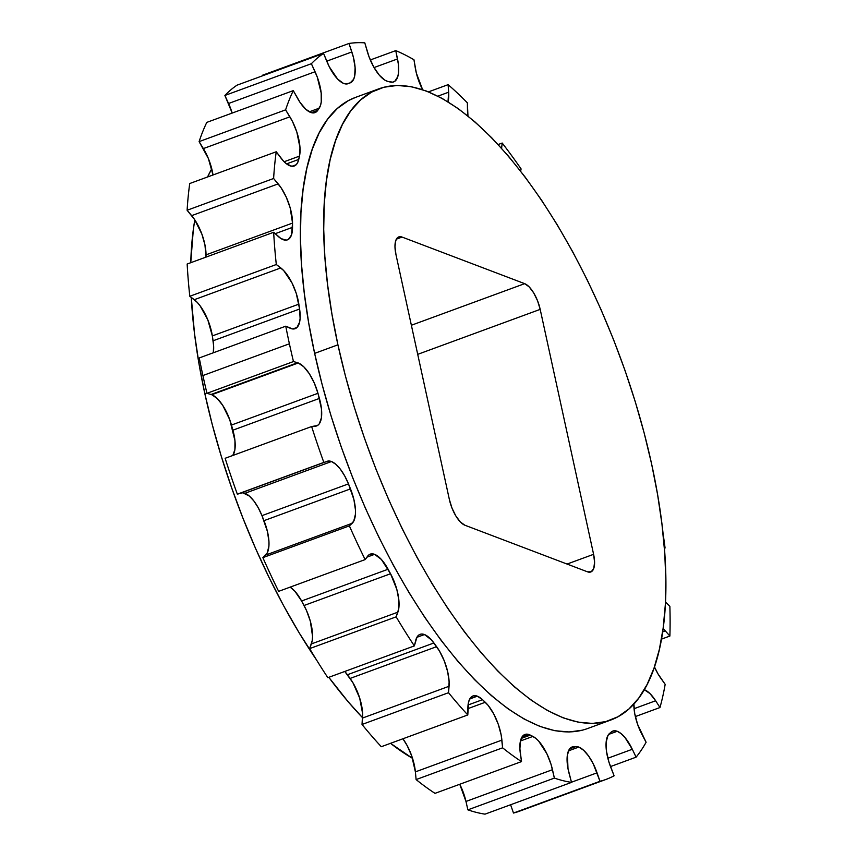 <?xml version="1.0" encoding="UTF-8"?>
<svg xmlns="http://www.w3.org/2000/svg" width="857" height="857" viewBox="0 0 857 857"><rect width="100%" height="100%" fill="white"/><g stroke="black" fill="none" stroke-linecap="round" stroke-linejoin="round"><path stroke-width="1.29" d="M232.858 455.453A30.916 12.33 69.8 0 0 232.9 430.182L319.404 398.419A30.916 12.33 -110.2 0 1 316.629 425.929A30.916 12.33 -110.2 0 1 315.312 426.218L311.637 426.54L225.134 458.291A390.342 155.653 69.8 0 0 237.335 494.168L242.735 492.775L249.355 496.064L253.908 501.013L258.225 507.73L261.974 515.646L267.427 531.458L268.948 541.678L268.905 546.113L267.234 552.915L262.863 557.639A390.342 155.653 69.8 0 0 278.643 591.351L365.146 559.589L367.589 556.225A30.916 12.33 -110.2 0 1 370.224 554.136A30.916 12.33 -110.2 0 1 374.595 554.34L366.914 557.168L374.595 554.34A30.916 12.33 -110.2 0 1 388.103 569.23L301.6 600.993A30.916 12.33 69.8 0 0 290.137 587.131L294.894 591.255L301.6 600.993L306.495 610.505L310.341 621.229L312.559 636.419L312.227 640.533L309.645 648.61A390.342 155.653 69.8 0 0 327.845 677.673L414.349 645.91A390.342 155.653 -110.2 0 1 396.148 616.847L309.645 648.61A390.342 155.653 69.8 0 0 327.845 677.673L414.349 645.91A390.342 155.653 -110.2 0 1 396.148 616.847L398.73 608.77L398.837 599.954L396.845 589.466L390.546 573.74L381.397 559.492L374.595 554.34L372.527 553.847L368.992 554.8L365.146 559.589A390.342 155.653 -110.2 0 1 349.367 525.877L262.863 557.639A390.342 155.653 69.8 0 0 278.643 591.351L365.146 559.589A390.342 155.653 -110.2 0 1 349.367 525.877L353.737 521.163L355.409 514.361L355.451 509.915L353.93 499.695L348.478 483.884L261.974 515.646A30.916 12.33 69.8 0 0 244.963 493.289L331.466 461.527A30.916 12.33 -110.2 0 1 348.478 483.884L344.728 475.967L340.411 469.25L335.858 464.301L331.466 461.527L329.238 461.023L323.839 462.405A390.342 155.653 -110.2 0 1 311.637 426.54L225.134 458.291A390.342 155.653 69.8 0 0 237.335 494.168L323.839 462.405A390.342 155.653 -110.2 0 1 311.637 426.54L317.476 425.522L319.265 423.84L321.407 417.809L321.461 408.928L317.968 393.288L231.465 425.051A30.916 12.33 69.8 0 0 211.754 394.723L298.257 362.972A30.916 12.33 -110.2 0 1 317.968 393.288L314.24 382.918L309.281 373.663L303.71 366.721L298.257 362.972A30.916 12.33 69.8 0 0 297.561 362.736L293.469 361.558A390.342 155.653 -110.2 0 1 289.398 343.786L202.895 375.548A390.342 155.653 69.8 0 0 206.965 393.309L293.469 361.558A390.342 155.653 -110.2 0 1 289.398 343.786A390.342 155.653 -110.2 0 1 285.756 326.185L199.252 357.947A390.342 155.653 69.8 0 0 202.895 375.548L289.398 343.786A390.342 155.653 -110.2 0 1 285.756 326.185L292.644 328.959L296.95 327.513L299.564 322.286L300.111 318.45L299.596 309.023L296.276 293.448L292.001 282.928L283.688 270.555L276.308 264.513A390.342 155.653 -110.2 0 1 273.662 232.279L187.158 264.031A390.342 155.653 69.8 0 0 189.804 296.276L276.308 264.513A390.342 155.653 -110.2 0 1 273.662 232.279L281.064 238.632L286.259 240.131L288.423 239.371L291.476 235L292.537 223.088L290.159 207.801L286.238 197.099L281.032 187.694L273.619 178.492A390.342 155.653 -110.2 0 1 276.233 151.764L189.729 183.527A390.342 155.653 69.8 0 0 187.115 210.254L273.619 178.492A390.342 155.653 -110.2 0 1 276.233 151.764L283.613 161.223L286.517 163.858L291.916 166.29L296.19 164.737L297.711 162.519L299.489 156.113L299.993 147.736L296.822 132.032L292.505 121.533L285.606 109.857A390.342 155.653 -110.2 0 1 293.287 90.628L206.783 122.39A390.342 155.653 69.8 0 0 199.103 141.619L285.606 109.857A390.342 155.653 -110.2 0 1 293.287 90.628L300.1 102.497L305.874 109.342L311.445 112.696L316.04 112.085L317.776 110.307L320.475 105.486L321.246 101.972L321.182 92.974L317.24 77.001L311.38 63.707A390.342 155.653 -110.2 0 1 323.55 53.402L237.046 85.164A390.342 155.653 69.8 0 0 224.877 95.47L311.38 63.707A390.342 155.653 -110.2 0 1 323.55 53.402L329.292 66.803L337.626 79.069L343.314 83.3L345.896 83.975L350.213 82.861L353.641 79.262L354.659 76.123L355.098 67.692L353.427 57.376L349.035 43.461A390.342 155.653 -110.2 0 1 364.793 42.85L369.035 56.776L373.706 66.975L379.308 75.17L385.072 80.269L387.771 81.415L392.656 82.165L394.777 81.319L397.734 76.744L398.484 73.188L398.355 64.136L395.763 50.617A390.342 155.653 -110.2 0 1 413.952 59.744L416.373 73.166L422.63 89.696A30.916 12.33 -110.2 0 1 415.27 67.864L413.952 59.744A390.342 155.653 -110.2 0 0 395.763 50.617L397.509 58.951A30.916 12.33 -110.2 0 1 393.62 81.929A30.916 12.33 -110.2 0 1 390.214 82.026L387.771 81.415A30.916 12.33 -110.2 0 1 367.246 51.356L364.793 42.85A390.342 155.653 -110.2 0 0 349.035 43.461L351.852 51.956A30.916 12.33 -110.2 0 1 350.213 82.861L348.199 83.643A30.916 12.33 -110.2 0 1 348.103 83.686A30.916 12.33 -110.2 0 1 326.956 61.672L323.55 53.402L237.046 85.164A390.342 155.653 69.8 0 0 224.877 95.47L232.193 113.06A30.916 12.33 69.8 0 0 228.562 103.493L315.065 71.731A30.916 12.33 -110.2 0 1 319.2 108.186L317.776 110.307A30.916 12.33 -110.2 0 1 314.98 112.631A30.916 12.33 -110.2 0 1 297.379 98.041L293.287 90.628L206.783 122.39A390.342 155.653 69.8 0 0 199.103 141.619L208.337 158.427L213.007 174.978A30.916 12.33 69.8 0 0 203.377 148.582L289.88 116.82A30.916 12.33 -110.2 0 1 299.489 156.113L298.75 159.413A30.916 12.33 -110.2 0 1 294.251 166.001A30.916 12.33 -110.2 0 1 280.721 157.774L276.233 151.764L189.729 183.527A390.342 155.653 69.8 0 0 187.115 210.254L194.528 219.456L201.888 234.143L204.952 244.941L206.034 257.1L206.034 254.85L292.537 223.088L292.537 227.33A30.916 12.33 -110.2 0 1 287.459 239.853A30.916 12.33 -110.2 0 1 278.204 236.425L273.662 232.279L187.158 264.031A390.342 155.653 69.8 0 0 189.804 296.276L197.185 302.317L200.088 305.778L207.812 319.832L212.343 335.912L213.618 345.746L213.307 352.784A30.916 12.33 69.8 0 0 213.093 340.775L299.596 309.023A30.916 12.33 -110.2 0 1 295.108 328.692A30.916 12.33 -110.2 0 1 290.03 328.177L285.756 326.185L199.252 357.947A390.342 155.653 69.8 0 0 202.895 375.548A390.342 155.653 69.8 0 0 206.965 393.309L211.058 394.499A30.916 12.33 -110.2 0 1 211.754 394.723L217.207 398.484L222.777 405.425L229.794 419.801L234.957 440.691L234.904 449.561L232.761 455.603M424.451 634.544A30.916 12.33 -110.2 0 1 433.921 642.975L347.417 674.738A30.916 12.33 69.8 0 0 344.76 671.459L352.891 682.665L359.683 698.027L362.618 713.624L362.029 724.465A390.342 155.653 69.8 0 0 381.29 746.715L467.793 714.952A390.342 155.653 -110.2 0 1 448.532 692.702L362.029 724.465A390.342 155.653 69.8 0 0 381.29 746.715L467.793 714.952A390.342 155.653 -110.2 0 1 448.532 692.702L449.122 681.861L447.665 671.684L444.269 660.876L439.395 650.913L431.521 639.986L424.451 634.544L421.494 634.041L418.966 634.908L416.995 637.115L414.349 645.91L415.666 640.554A30.916 12.33 -110.2 0 1 420.08 634.341A30.916 12.33 -110.2 0 1 424.451 634.544L416.877 637.329L424.451 634.544M477.328 696.173A30.916 12.33 -110.2 0 1 482.512 699.676L468.061 704.99L482.512 699.676L477.328 696.173L473.514 695.798L470.525 697.78L468.597 701.969L467.793 714.952L467.879 708.011A30.916 12.33 -110.2 0 1 472.946 695.97A30.916 12.33 -110.2 0 1 477.328 696.173L469.754 698.958L477.328 696.173M644.4 689.724A30.916 12.33 -110.2 0 1 655.648 700.758L634.051 708.696L655.648 700.758L649.981 693.592L644.282 689.681A30.916 12.33 -110.2 0 1 644.4 689.724L644.4 689.724M663.082 628.642A30.916 12.33 -110.2 0 1 665.321 630.913L662.622 631.909L665.321 630.913L663.082 628.642M525.33 808.708A390.342 155.653 69.8 0 1 513.493 813.047L510.601 804.755L513.493 813.047L599.996 781.284L593.248 763.823L588.609 756.035L583.617 750.261L578.764 747.079L568.512 750.85L578.764 747.079A30.916 12.33 -110.2 0 1 597.05 772.821L599.996 781.284A390.342 155.653 -110.2 0 0 614.094 775.789L610.816 767.443A30.916 12.33 -110.2 0 1 609.552 733.453L611.287 731.985A30.916 12.33 -110.2 0 1 612.851 731.064A30.916 12.33 -110.2 0 1 617.222 731.278L608.631 734.428L617.222 731.278A30.916 12.33 -110.2 0 1 632.305 749.264L607.859 758.241L632.305 749.264L624.946 737.47L621.004 733.538L617.222 731.278L613.987 730.796L611.287 731.985L607.934 735.477L606.167 742.119L606.51 751.396L608.931 762.055L614.094 775.789A390.342 155.653 -110.2 0 1 606.028 779.42A390.342 155.653 -110.2 0 1 599.996 781.284L513.493 813.047A390.342 155.653 69.8 0 0 519.524 811.183L606.028 779.42M597.05 772.821L571.469 782.216L597.05 772.821M529.305 734.663A30.916 12.33 -110.2 0 1 530.301 735.113L521.249 738.434L530.301 735.113A30.916 12.33 69.8 0 0 529.305 734.663L526.862 734.149L522.866 735.852L520.445 740.973L519.899 748.879L521.506 761.594A390.342 155.653 -110.2 0 1 502.609 747.818L416.106 779.57A390.342 155.653 69.8 0 0 435.002 793.357L521.506 761.594A390.342 155.653 -110.2 0 1 502.609 747.818L501.174 735.017L498.249 724.229L493.707 713.902L488.179 705.429L482.512 699.676L485.266 702.269A30.916 12.33 -110.2 0 1 501.891 740.116L415.388 771.878L416.106 779.57A390.342 155.653 69.8 0 0 435.002 793.357L521.506 761.594L520.36 753.582A30.916 12.33 -110.2 0 1 524.923 734.46A30.916 12.33 -110.2 0 1 529.305 734.663L521.731 737.448L529.305 734.663M378.89 88.807L355.601 97.366A336.233 134.078 69.8 0 0 314.637 353.384L337.926 344.825A336.233 134.078 -110.2 0 1 378.89 88.807A336.233 134.078 -110.2 0 1 651.631 464.055L657.576 494.489L661.947 524.045L664.711 552.454L665.835 579.439L665.321 604.742L663.157 628.117L659.376 649.327L654.009 668.181L647.099 684.507L638.733 698.123L628.974 708.921L617.929 716.773L605.695 721.626L592.391 723.426L578.154 722.151L563.103 717.823L547.398 710.464L531.19 700.169L514.629 687.025L497.885 671.149L481.098 652.713L464.451 631.888L448.093 608.866L432.185 583.885L416.877 557.168L402.319 528.983L388.66 499.588L376.019 469.293L364.514 438.366L354.273 407.107L345.382 375.837L337.926 344.825L331.991 314.401L327.61 284.835L324.846 256.425L323.721 229.44L324.235 204.148L326.399 180.773L330.181 159.552L335.558 140.698L342.457 124.383L350.824 110.757L360.583 99.969L371.627 92.106L383.861 87.253L397.166 85.454L411.403 86.728L426.454 91.067L442.158 98.416L458.366 108.721L474.928 121.865L491.672 137.731L508.458 156.167L525.105 177.003L541.463 200.013L557.371 225.005L572.68 251.722L587.238 279.907L600.896 309.291L613.537 339.597L625.042 370.524L635.283 401.772L644.175 433.053L651.631 464.055A336.233 134.078 -110.2 0 1 610.666 720.073A336.233 134.078 -110.2 0 1 337.926 344.825L314.637 353.384L322.093 384.386L330.984 415.666L341.225 446.915L352.73 477.842L365.371 508.147L379.03 537.532L393.588 565.716L408.896 592.433L424.804 617.415L441.162 640.436L457.809 661.261L474.596 679.708L491.34 695.573L507.901 708.718L524.109 719.023L539.814 726.372L554.865 730.7L569.102 731.974L582.406 730.185M204.844 393.695L206.88 392.945L204.844 393.695L212.3 424.697L221.192 455.978L231.433 487.226L242.938 518.153L255.579 548.459L269.237 577.843L283.796 606.028L299.104 632.745L316.683 660.201A336.233 134.078 69.8 0 1 204.844 393.695A336.233 134.078 69.8 0 1 191.272 297.39L194.528 333.705L198.899 363.261L204.844 393.695M211.765 168.818A336.233 134.078 69.8 0 0 207.555 176.981L211.765 168.818M194.807 219.874A336.233 134.078 69.8 0 0 190.757 262.713L193.318 229.633L194.807 219.874M328.809 677.319L348.017 701.583L362.575 717.716A336.233 134.078 69.8 0 1 328.809 677.319M390.513 743.319L412.528 758.327A336.233 134.078 69.8 0 1 390.513 743.319M498.142 144.533L502.191 143.044A390.342 155.653 -110.2 0 1 521.099 168.936L520.649 171.164L521.099 168.936A390.342 155.653 -110.2 0 0 502.191 143.044L501.591 148.315L502.191 143.044L498.142 144.533M428.489 91.86L448.115 84.661A390.342 155.653 -110.2 0 1 467.376 102.84L467.965 116.016A30.916 12.33 -110.2 0 1 467.472 109.964L467.376 102.84A390.342 155.653 -110.2 0 0 448.115 84.661L448.65 92.202L448.115 84.661L428.489 91.86M262.531 75.223L349.035 43.461L262.531 75.223L262.703 75.748L262.531 75.223M370.299 59.969L395.763 50.617L370.299 59.969M636.098 757.17L610.484 766.576L636.098 757.17L632.305 749.264L636.098 757.17A390.342 155.653 -110.2 0 0 646.103 742.269A390.342 155.653 -110.2 0 1 636.098 757.17M659.976 707.528L635.337 716.581L659.976 707.528L655.648 700.758L659.976 707.528A390.342 155.653 -110.2 0 0 665.171 684.347A390.342 155.653 -110.2 0 1 659.976 707.528M669.885 636.044L661.443 639.14L669.885 636.044L665.321 630.913L669.885 636.044A390.342 155.653 -110.2 0 0 669.863 606.285A390.342 155.653 -110.2 0 1 669.885 636.044M554.383 778.092L467.879 809.854A390.342 155.653 69.8 0 0 485.008 814.15L571.512 782.387A390.342 155.653 -110.2 0 1 554.383 778.092L551.019 764.283L546.852 753.699L538.625 741.026L535.711 738.263L530.301 735.113L532.893 736.409A30.916 12.33 -110.2 0 1 552.476 769.704L465.972 801.456L467.879 809.854A390.342 155.653 69.8 0 0 485.008 814.15L571.512 782.387A390.342 155.653 -110.2 0 1 554.383 778.092L467.879 809.854L465.972 801.456A30.916 12.33 69.8 0 0 459.759 784.262L465.972 801.456L552.476 769.704L554.383 778.092M587.495 571.823L591.276 571.748L593.762 568.395L594.576 562.278L593.601 554.318L540.189 309.377L537.564 300.796L533.686 292.89L529.165 286.881L524.666 283.656L402.062 237.068L398.28 237.132L395.795 240.485L394.981 246.602L395.955 254.561L449.368 499.502L451.993 508.083L455.87 515.989L460.402 522.009L464.89 525.223L587.495 571.823L464.89 525.223A23.193 9.245 -110.2 0 1 449.368 499.502L395.955 254.561A23.193 9.245 -110.2 0 1 398.784 236.907A23.193 9.245 -110.2 0 1 402.062 237.068L524.666 283.656L411.371 325.253L524.666 283.656A23.193 9.245 -110.2 0 1 540.189 309.377L593.601 554.318L567.066 564.056L593.601 554.318A23.193 9.245 -110.2 0 1 590.773 571.973A23.193 9.245 -110.2 0 1 587.495 571.823M402.897 738.777L407.204 745.665L411.746 755.992L415.388 771.878A30.916 12.33 69.8 0 0 402.897 738.777M665.075 548.019L664.4 548.266L665.075 548.019L664.336 547.505L665.075 548.019A390.342 155.653 -110.2 0 0 662.986 533.054A390.342 155.653 -110.2 0 1 665.075 548.019M665.461 601.989L669.863 606.285L665.461 601.989M654.448 666.896L657.951 673.806L665.171 684.347L660.715 678.101A30.916 12.33 -110.2 0 1 654.448 666.896M633.869 703.843L634.726 713.57L637.597 724.347L646.103 742.269L642.097 734.706A30.916 12.33 -110.2 0 1 633.869 704.058M578.764 747.079A30.916 12.33 69.8 0 0 575.968 746.565L571.512 747.25L569.68 748.825L567.43 754.685L567.987 768.547L571.512 782.387L569.209 773.903A30.916 12.33 -110.2 0 1 572.144 746.961A30.916 12.33 -110.2 0 1 573.719 746.651L575.968 746.565A30.916 12.33 -110.2 0 1 578.764 747.079M447.997 101.822L448.65 92.202A30.916 12.33 -110.2 0 1 447.997 101.822M355.741 97.312L348.338 100.655L337.294 108.518L327.535 119.305L319.168 132.931L312.269 149.247L306.892 168.111L303.11 189.322L300.946 212.697L300.432 237.989L301.557 264.974L304.321 293.394L308.691 322.95L314.637 353.384A336.233 134.078 69.8 0 0 587.377 728.621L610.666 720.073M520.445 740.984L532.893 736.409L520.445 740.984M569.626 748.889L575.968 746.565L569.626 748.889M570.751 747.743L573.719 746.651L570.751 747.743M232.9 430.182L231.465 425.051L317.968 393.288L319.404 398.419L232.9 430.182M298.257 362.972L211.754 394.723A30.916 12.33 69.8 0 0 211.058 394.499L297.561 362.736A30.916 12.33 -110.2 0 1 298.257 362.972M211.058 394.499L206.965 393.309L293.469 361.558L297.561 362.736L211.058 394.499M352.173 523.284L265.67 555.047A30.916 12.33 69.8 0 0 263.988 520.66L350.492 488.897A30.916 12.33 -110.2 0 1 352.173 523.284L349.367 525.877L262.863 557.639L265.67 555.047L352.173 523.284M263.988 520.66L261.974 515.646L348.478 483.884L350.492 488.897L263.988 520.66M331.466 461.527L244.963 493.289A30.916 12.33 69.8 0 0 240.721 493.032L327.224 461.27A30.916 12.33 -110.2 0 1 331.466 461.527M240.721 493.032L327.224 461.27L240.721 493.032M467.868 708.653L485.266 702.269L467.868 708.653M416.106 779.57L415.388 771.878L501.891 740.116L502.609 747.818L416.106 779.57M449.057 686.275L362.554 718.037A30.916 12.33 69.8 0 0 350.106 678.433L436.609 646.671A30.916 12.33 -110.2 0 1 449.057 686.275L448.532 692.702L362.029 724.465L362.554 718.037L449.057 686.275M350.106 678.433L347.417 674.738L433.921 642.975L436.609 646.671L350.106 678.433M397.884 612.166L311.38 643.928A30.916 12.33 69.8 0 0 304.042 605.503L390.546 573.74A30.916 12.33 -110.2 0 1 397.884 612.166L396.148 616.847L309.645 648.61L311.38 643.928L397.884 612.166M304.042 605.503L301.6 600.993L388.103 569.23L390.546 573.74L304.042 605.503M374.038 67.564L397.509 58.951L374.038 67.564M347.471 83.868L350.213 82.861L347.471 83.868M326.742 61.168L351.852 51.956L326.742 61.168M311.348 112.663L317.776 110.307L311.348 112.663M309.302 111.817L319.2 108.186L309.302 111.817M228.562 103.493L224.877 95.47L311.38 63.707L315.065 71.731L228.562 103.493M213.093 340.775L212.343 335.912L298.847 304.149L299.596 309.023L213.093 340.775M298.847 304.149L212.343 335.912A30.916 12.33 69.8 0 0 194.293 299.693L280.796 267.93A30.916 12.33 -110.2 0 1 298.847 304.149M194.293 299.693L189.804 296.276L276.308 264.513L280.796 267.93L194.293 299.693M275.215 233.693L292.537 227.33L275.215 233.693M292.537 223.088L206.034 254.85A30.916 12.33 69.8 0 0 191.668 215.643L278.171 183.88A30.916 12.33 -110.2 0 1 292.537 223.088M191.668 215.643L187.115 210.254L273.619 178.492L278.171 183.88L191.668 215.643M286.559 163.891L298.75 159.413L286.559 163.891M284.128 161.748L299.489 156.113L284.128 161.748M203.377 148.582L199.103 141.619L285.606 109.857L289.88 116.82L203.377 148.582M437.884 96.155L448.65 92.202L437.884 96.155M396.384 239.146L402.062 237.068L396.384 239.146M417.713 354.348L540.189 309.377L417.713 354.348"/></g></svg>
